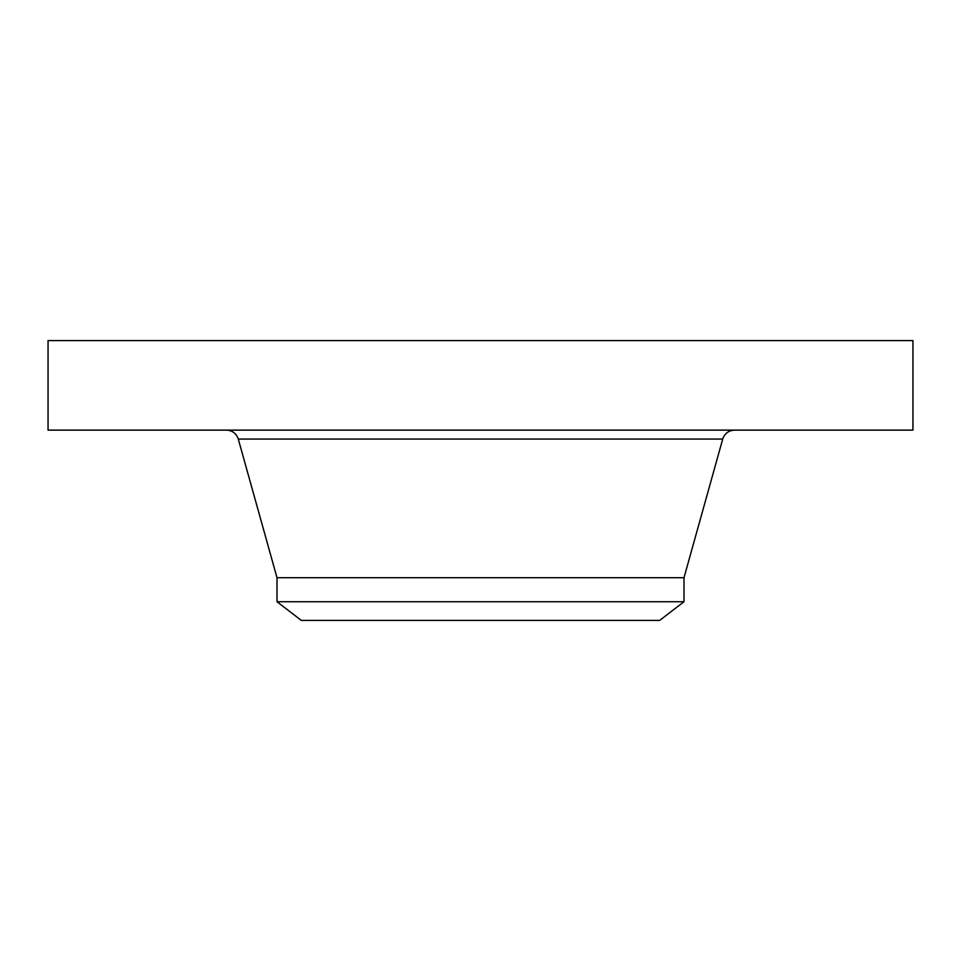 <?xml version="1.0" encoding="UTF-8"?>
<svg xmlns="http://www.w3.org/2000/svg" width="961" height="961" viewBox="0 0 961 961"><rect width="100%" height="100%" fill="white"/><g stroke="black" fill="none" stroke-linecap="round" stroke-linejoin="round"><path stroke-width="1.44" d="M48.05 340.59L912.95 340.59L912.95 430.132L48.05 430.132L48.05 340.59M276.996 601.73L684.004 601.73L659.666 620.41L301.334 620.41L276.996 601.73L276.996 577.693L684.004 577.693L722.72 439.057C724.654 433.459 728.57 430.48 734.48 430.132M276.996 577.693L238.28 439.057L722.72 439.057M238.28 439.057C236.346 433.459 232.43 430.48 226.52 430.132M684.004 601.73L684.004 577.693"/></g></svg>
